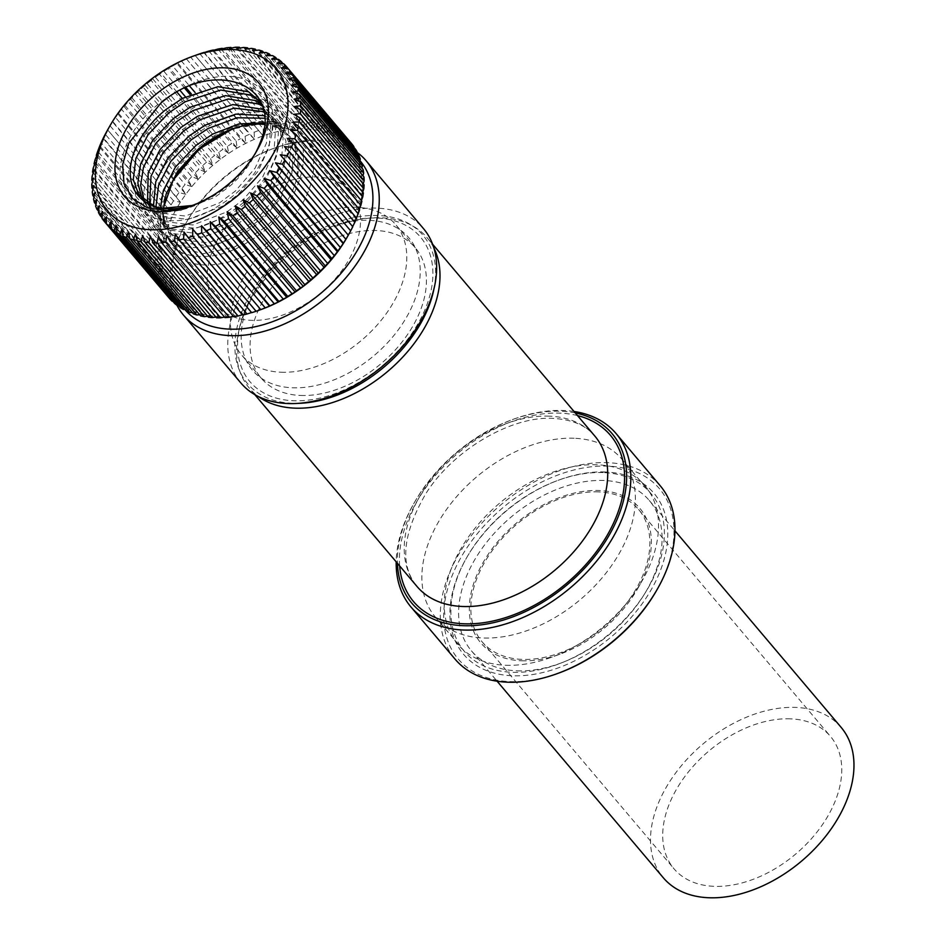 <?xml version="1.0" encoding="UTF-8"?>
<svg xmlns="http://www.w3.org/2000/svg" width="945" height="945" viewBox="0 0 945 945"><rect width="100%" height="100%" fill="white"/><g stroke="black" fill="none" stroke-linecap="round" stroke-linejoin="round"><path stroke-width="0.71" stroke-dasharray="4.72 3.54" d="M261.611 309.322A114.9 75.529 139.8 0 1 260.761 309.629A114.9 75.529 139.8 0 1 252.008 312.417A114.9 75.529 139.8 0 1 243.349 314.52A114.9 75.529 139.8 0 1 234.821 315.925A114.9 75.529 139.8 0 1 226.505 316.622A114.9 75.529 139.8 0 1 218.449 316.61A114.9 75.529 139.8 0 1 210.735 315.878A114.9 75.529 139.8 0 1 203.399 314.437A114.9 75.529 139.8 0 1 196.525 312.299A114.9 75.529 139.8 0 1 190.134 309.476A114.9 75.529 139.8 0 1 184.299 305.991A114.9 75.529 139.8 0 1 179.054 301.88A114.9 75.529 139.8 0 1 174.435 297.167A114.9 75.529 139.8 0 1 174.223 296.919A114.9 75.529 139.8 0 1 170.478 291.887A114.9 75.529 139.8 0 1 167.23 286.075A114.9 75.529 139.8 0 1 164.702 279.791A114.9 75.529 139.8 0 1 162.906 273.058A114.9 75.529 139.8 0 1 161.867 265.958A114.9 75.529 139.8 0 1 161.583 258.517A114.9 75.529 139.8 0 1 162.079 250.815A114.9 75.529 139.8 0 1 163.32 242.889A114.9 75.529 139.8 0 1 165.316 234.809A114.9 75.529 139.8 0 1 168.056 226.646A114.9 75.529 139.8 0 1 171.506 218.449A114.9 75.529 139.8 0 1 175.64 210.286A114.9 75.529 139.8 0 1 180.424 202.206A114.9 75.529 139.8 0 1 185.846 194.292A114.9 75.529 139.8 0 1 191.835 186.602A114.9 75.529 139.8 0 1 198.367 179.172A114.9 75.529 139.8 0 1 205.372 172.084A114.9 75.529 139.8 0 1 212.814 165.387A114.9 75.529 139.8 0 1 220.634 159.114A114.9 75.529 139.8 0 1 228.761 153.326A114.9 75.529 139.8 0 1 237.148 148.07A114.9 75.529 139.8 0 1 245.712 143.38A114.9 75.529 139.8 0 1 254.406 139.305A114.9 75.529 139.8 0 1 263.159 135.856A114.9 75.529 139.8 0 1 271.9 133.068A114.9 75.529 139.8 0 1 280.57 130.953A114.9 75.529 139.8 0 1 289.099 129.548A114.9 75.529 139.8 0 1 297.415 128.851A114.9 75.529 139.8 0 1 305.471 128.874A114.9 75.529 139.8 0 1 313.185 129.595A114.9 75.529 139.8 0 1 320.52 131.036A114.9 75.529 139.8 0 1 327.395 133.174A114.9 75.529 139.8 0 1 333.786 135.997A114.9 75.529 139.8 0 1 339.621 139.482A114.9 75.529 139.8 0 1 344.866 143.593A114.9 75.529 139.8 0 1 349.485 148.306A114.9 75.529 139.8 0 1 349.697 148.554A114.9 75.529 139.8 0 1 353.43 153.586A114.9 75.529 139.8 0 1 356.69 159.398A114.9 75.529 139.8 0 1 359.218 165.682A114.9 75.529 139.8 0 1 361.014 172.415L293.021 92.008M184.818 309.464A114.9 75.529 139.8 0 1 184.795 309.428A114.9 75.529 139.8 0 1 187.098 221.201A114.9 75.529 139.8 0 1 223.386 177.884A114.9 75.529 139.8 0 1 272.881 148.66A114.9 75.529 139.8 0 1 360.269 161.063A114.9 75.529 139.8 0 1 361.486 162.552M168.942 187.937L180.424 202.206L173.514 200.836A119.554 78.589 139.8 0 0 171.08 204.935L107.635 129.89A119.554 78.589 139.8 0 1 110.057 125.791L112.786 121.527A119.554 78.589 139.8 0 1 115.538 117.499L118.574 113.341A119.554 78.589 139.8 0 1 121.621 109.431L124.964 105.403A119.554 78.589 139.8 0 1 128.272 101.635L131.887 97.76A119.554 78.589 139.8 0 1 135.442 94.157L139.305 90.472A119.554 78.589 139.8 0 1 143.073 87.07L147.148 83.609L210.605 158.665A119.554 78.589 139.8 0 1 214.574 155.476L151.117 80.431L152.641 78.707L155.37 77.206L218.827 152.263A119.554 78.589 139.8 0 1 222.949 149.322L159.492 74.277L163.898 71.324L180.141 90.531M255.552 152.925A76.994 50.617 139.8 0 1 254.24 155.311A76.994 50.617 139.8 0 1 229.93 184.334A76.994 50.617 139.8 0 1 196.761 203.919A76.994 50.617 139.8 0 1 194.186 204.817M144.207 201.167L148.483 207.782L158.843 215.826L188.149 219.405L222.347 206.246L238.341 194.292L257.997 171.376L269.219 146.629L270.849 123.216L262.297 103.891L260.832 102.261M260.879 102.32L268.191 121.102L266.384 143.286L255.162 168.021L235.506 190.937L219.512 202.891L185.314 216.051L156.008 212.471L145.648 204.427L142.388 199.773M149.617 204.403L156.043 216.712L166.391 224.768L195.709 228.336L229.895 215.188L245.901 203.222L265.557 180.306L276.767 155.571L278.397 132.146L269.857 112.821L262.332 106.112M261.73 104.375L267.022 109.466L275.562 128.792L273.932 152.216L262.722 176.951L243.066 199.867L227.06 211.834L192.874 224.993L163.556 221.413L153.208 213.357L147.479 203.281M155.96 206.861L163.591 225.654L173.951 233.698L203.258 237.278L237.455 224.119L253.449 212.164L273.105 189.248L284.327 164.501L285.957 141.088L277.405 121.751L263.726 111.664M263.265 109.455L274.57 118.408L283.122 137.734L281.492 161.146L270.27 185.893L250.614 208.81L234.62 220.764L200.423 233.923L171.116 230.344L160.756 222.299L153.468 206.034M163.39 208.42L171.151 234.584L181.499 242.629L210.818 246.208L245.003 233.049L261.009 221.095L280.665 198.178L291.875 173.431L293.505 150.019L284.965 130.694L273.991 121.917L264.435 118.231M264.269 115.656L271.156 118.562L282.13 127.339L290.67 146.664L289.04 170.088L277.83 194.824L258.174 217.74L242.168 229.706L207.983 242.853L178.664 239.286L168.316 231.23L160.461 207.947M264.305 124.433A76.994 50.617 139.8 0 1 290.599 137.368A76.994 50.617 139.8 0 1 296.978 177.554C292.454 195.544 282.094 211.999 265.911 226.894L234.632 246.976L202.596 253.851L177.164 246.007L163.91 225.512M264.411 122.815L278.704 127.492L289.678 136.269L298.112 154.909L296.978 177.554M139.647 197.221L151.283 206.896L180.601 210.475L214.787 197.316L230.793 185.362C244.802 172.545 254.548 158.453 260.005 143.049M234.584 128.177A87.72 57.669 139.8 0 1 237.301 127.15A87.72 57.669 139.8 0 1 304.018 136.612A87.72 57.669 139.8 0 1 274.546 237.041A87.72 57.669 139.8 0 1 170.041 249.893A87.72 57.669 139.8 0 1 171.801 182.527A87.72 57.669 139.8 0 1 172.51 181.298M237.301 127.15L268.226 122.342L294.769 130.859L267.033 122.803L232.045 129.063M246.35 204.852A87.72 57.669 139.8 0 1 350.855 192.012A87.72 57.669 139.8 0 1 321.383 292.442A87.72 57.669 139.8 0 1 216.877 305.282A87.72 57.669 139.8 0 1 246.35 204.852M176.975 305.318A119.554 78.589 139.8 0 1 185.905 223.303A119.554 78.589 139.8 0 1 223.67 178.239A119.554 78.589 139.8 0 1 275.16 147.833A119.554 78.589 139.8 0 1 357.458 152.617M240.916 383.02A119.554 78.589 139.8 0 1 281.078 246.149A119.554 78.589 139.8 0 1 423.502 228.631M300.793 403.243A114.9 75.529 139.8 0 1 235.187 353.064A114.9 75.529 139.8 0 1 286.087 252.043A114.9 75.529 139.8 0 1 394.573 217.905A114.9 75.529 139.8 0 1 433.495 291.036M383.056 365.207A111.793 73.486 -40.2 0 0 429.762 253.591A111.793 73.486 -40.2 0 0 335.581 225.158A111.793 73.486 -40.2 0 0 287.422 253.591A111.793 73.486 -40.2 0 0 252.114 295.738A111.793 73.486 -40.2 0 0 264.777 393.498A111.793 73.486 -40.2 0 0 383.056 365.207M286.867 252.882A102.473 67.367 139.8 0 1 331.01 226.824A102.473 67.367 139.8 0 1 417.359 252.87A102.473 67.367 139.8 0 1 374.539 355.19A102.473 67.367 139.8 0 1 266.112 381.118A102.473 67.367 139.8 0 1 254.5 291.509A102.473 67.367 139.8 0 1 286.867 252.882M162.93 211.491L163.237 208.396M191.433 205.856L215.106 194.268C162.871 231.549 104.659 205.325 123.653 153.09C136.954 103.17 213.83 59.582 251.382 82.628C292.572 101.269 272.207 175.12 218.957 205.561C166.97 239.794 113.01 212.554 131.213 162.02C144.502 112.101 221.39 68.512 258.942 91.559C300.12 110.199 279.767 184.051 226.516 214.503C174.53 248.724 120.57 221.484 138.761 170.962C147.763 145.211 165.977 124.22 193.406 107.978C247.058 75.718 302.719 104.978 286.193 157.472C274.558 209.365 199.383 254.973 163.497 233.899C144.987 223.398 139.258 205.396 146.321 179.893C159.622 129.973 236.498 86.385 274.05 109.431C315.228 128.071 294.875 201.923 241.625 232.364C189.638 266.596 135.678 239.357 153.87 188.823C167.171 138.903 244.046 95.327 281.598 118.361C322.788 137.013 302.424 210.853 249.173 241.306C197.186 275.527 143.227 248.287 161.43 197.765C170.419 172.014 188.634 151.023 216.062 134.781C247.779 118.468 274.015 117.156 294.769 130.859M215.106 194.268L196.761 203.919M363.116 169.545L361.014 172.415L361.9 168.115M361.451 162.446L359.218 165.682L291.237 85.274M359.218 165.682L360.01 160.745M359.005 155.783L356.69 159.398L288.697 78.99M356.69 159.398L357.328 153.787M355.816 149.605L353.43 153.586L285.449 73.178M353.43 153.586L353.891 146.64M351.883 143.959L349.485 148.306L281.492 67.898M349.485 148.306L349.603 141.289L288.39 68.902M283.807 63.847L347.252 138.903A119.554 78.589 139.8 0 1 349.603 141.289M347.252 138.903L344.866 143.593L276.885 63.185M278.503 59.405L341.96 134.462A119.554 78.589 139.8 0 1 344.63 136.541L283.098 63.787M344.866 143.593L344.63 136.541M341.96 134.462L339.621 139.482L271.628 59.062M339.621 139.482L339.007 132.43L277.204 59.346M272.585 55.613L336.042 130.658A119.554 78.589 139.8 0 1 339.007 132.43M336.042 130.658L333.786 135.997L265.793 55.59M266.077 52.507L329.533 127.551A119.554 78.589 139.8 0 1 332.782 128.981L270.731 55.601M333.786 135.997L332.782 128.981M329.533 127.551L327.395 133.174L259.414 52.766M327.395 133.174L326.001 126.228L263.738 52.589M259.048 50.097L322.505 125.142A119.554 78.589 139.8 0 1 326.001 126.228M322.505 125.142L320.52 131.036L252.528 50.628M251.535 48.408L314.992 123.452A119.554 78.589 139.8 0 1 318.713 124.185L256.249 50.321M320.52 131.036L318.713 124.185M314.992 123.452L313.185 129.595L245.192 49.187M313.185 129.595L310.976 122.874L248.334 48.797M243.597 47.463L307.054 122.507A119.554 78.589 139.8 0 1 310.976 122.874M307.054 122.507L305.471 128.874L237.478 48.455M235.305 47.25L298.762 122.295A119.554 78.589 139.8 0 1 302.849 122.307L240.054 48.03M305.471 128.874L302.849 122.307M298.762 122.295L297.415 128.851L229.434 48.443M297.415 128.851L294.391 122.484L231.442 48.03M226.717 47.782L290.174 122.838A119.554 78.589 139.8 0 1 294.391 122.484M290.174 122.838L289.099 129.548L221.106 49.14M217.893 49.057L281.35 124.114A119.554 78.589 139.8 0 1 285.673 123.393L222.583 48.774M289.099 129.548L285.673 123.393M281.35 124.114L280.57 130.953L212.59 50.546M280.57 130.953L276.767 125.047L213.546 50.274M208.904 51.065L272.361 126.122A119.554 78.589 139.8 0 1 276.767 125.047M272.361 126.122L271.9 133.068L203.919 52.648M199.82 53.794L263.277 128.839A119.554 78.589 139.8 0 1 267.718 127.421L204.368 52.507M271.9 133.068L267.718 127.421M263.277 128.839L263.159 135.856L195.154 55.448L263.159 135.856M254.17 132.253L254.406 139.305L186.425 58.885L190.713 57.208L254.17 132.253A119.554 78.589 139.8 0 1 258.611 130.505M190.713 57.208A119.554 78.589 139.8 0 1 195.154 55.448M245.098 136.34L245.712 143.38L177.731 62.972L181.641 61.283L245.098 136.34A119.554 78.589 139.8 0 1 249.515 134.261L186.425 58.885M181.641 61.283A119.554 78.589 139.8 0 1 186.059 59.216M254.406 139.305L249.515 134.261M245.712 143.38L240.491 138.679L177.034 63.622L177.731 62.972M186.059 87.649L169.155 67.662L172.687 66.008L189.673 86.113M195.001 92.409L236.144 141.053A119.554 78.589 139.8 0 1 240.491 138.679M172.687 66.008A119.554 78.589 139.8 0 1 177.034 63.622M236.144 141.053L237.148 148.07L191.362 93.933M185.421 96.768L227.355 146.38A119.554 78.589 139.8 0 1 231.619 143.711L190.028 94.524M184.724 88.263L168.163 68.666L169.155 67.662M163.898 71.324A119.554 78.589 139.8 0 1 168.163 68.666M237.148 148.07L231.619 143.711M227.355 146.38L228.761 153.326L182.338 98.434M177.069 92.197L160.768 72.919M228.761 153.326L222.949 149.322M155.37 77.206A119.554 78.589 139.8 0 1 159.492 74.277M218.827 152.263L220.634 159.114L152.641 78.707M147.148 83.609A119.554 78.589 139.8 0 1 151.117 80.431M220.634 159.114L214.574 155.476M210.605 158.665L212.814 165.387L144.821 84.967M212.814 165.387L206.53 162.127L143.073 87.07M139.305 90.472L202.762 165.529A119.554 78.589 139.8 0 1 206.53 162.127M202.762 165.529L205.372 172.084L137.391 91.677M131.887 97.76L195.343 172.805A119.554 78.589 139.8 0 1 198.899 169.202L135.442 94.157M205.372 172.084L198.899 169.202M195.343 172.805L198.367 179.172L130.375 98.764M198.367 179.172L191.729 176.68L128.272 101.635M124.964 105.403L188.421 180.448A119.554 78.589 139.8 0 1 191.729 176.68M188.421 180.448L191.835 186.602L123.842 106.194M118.574 113.341L182.031 188.386A119.554 78.589 139.8 0 1 185.078 184.476L121.621 109.431M191.835 186.602L185.078 184.476M182.031 188.386L185.846 194.292L117.853 113.884M185.846 194.292L178.995 192.556L115.538 117.499M112.786 121.527L168.576 187.5M176.242 196.572A119.554 78.589 139.8 0 1 178.995 192.556M180.424 202.206L112.443 121.799M173.514 200.836L166.71 192.792M166.603 192.65L110.057 125.791M171.08 204.935L107.647 129.867M175.64 210.286L168.706 209.27L105.249 134.214M103.265 138.502L166.603 213.405A119.554 78.589 139.8 0 1 168.706 209.27M166.603 213.405L103.513 138.041M99.615 147.184L162.823 221.933A119.554 78.589 139.8 0 1 164.584 217.775L101.127 142.73M171.506 218.449L164.584 217.775M162.823 221.933L168.056 226.646L100.064 146.239M168.056 226.646L161.182 226.304L97.725 151.259M96.709 155.842L159.788 230.45A119.554 78.589 139.8 0 1 161.182 226.304M159.788 230.45L165.316 234.809L97.335 154.401M94.583 164.454L157.52 238.884A119.554 78.589 139.8 0 1 158.524 234.785L95.079 159.74M165.316 234.809L158.524 234.785M157.52 238.884L163.32 242.889L95.339 162.481M163.32 242.889L156.646 243.148L93.189 168.104M93.236 172.923L156.019 247.177A119.554 78.589 139.8 0 1 156.646 243.148M156.019 247.177L162.079 250.815L94.087 170.395M92.681 181.204L155.311 255.256A119.554 78.589 139.8 0 1 155.559 251.346L92.102 176.302M162.079 250.815L155.559 251.346M155.311 255.256L161.583 258.517L93.602 178.109M161.583 258.517L155.252 259.296L91.795 184.251M92.953 189.224L155.393 263.076A119.554 78.589 139.8 0 1 155.252 259.296M155.393 263.076L161.867 265.958L93.874 185.539M94.027 196.95L156.268 270.565A119.554 78.589 139.8 0 1 155.748 266.951L92.291 191.906M161.867 265.958L155.748 266.951M156.268 270.565L162.906 273.058L94.913 192.65M162.906 273.058L157.024 274.251L93.567 199.206M95.917 204.321L157.933 277.665A119.554 78.589 139.8 0 1 157.024 274.251M157.933 277.665L164.702 279.791L96.709 199.371M98.599 211.278L160.378 284.339A119.554 78.589 139.8 0 1 159.091 281.137L95.634 206.093M164.702 279.791L159.091 281.137M160.378 284.339L167.23 286.075L99.237 205.667M167.23 286.075L161.914 287.563L98.469 212.519M102.084 217.787L163.568 290.517A119.554 78.589 139.8 0 1 161.914 287.563M163.568 290.517L170.478 291.887L102.497 211.479M106.442 216.759L174.435 297.167L167.501 296.151A119.554 78.589 139.8 0 1 165.493 293.47L102.036 218.425M170.478 291.887L165.493 293.47M174.435 297.167L169.781 298.821M172.132 301.219L179.054 301.88L111.061 221.473M179.054 301.88L174.754 303.569M178.723 305.719L184.299 305.991L116.306 225.583M184.299 305.991L180.377 307.68M185.196 309.464L190.134 309.476L122.141 229.068M190.134 309.476L186.602 311.129M192.189 312.476L196.525 312.299L128.532 231.891M196.525 312.299L193.382 313.882M199.678 314.744L203.399 314.437L135.418 234.029M203.399 314.437L200.671 315.925M207.593 316.268L210.735 315.878L142.742 235.459M210.735 315.878L208.408 317.236M215.873 317.036L218.449 316.61L150.456 236.191M218.449 316.61L216.535 317.803M224.485 317.036L226.505 316.622L158.512 236.215M226.505 316.622L224.993 317.626M233.344 316.28L234.821 315.925L166.828 235.518M234.821 315.925L233.71 316.717M242.392 314.791L243.349 314.52L175.357 234.112M243.349 314.52L242.617 315.063M251.559 312.559L184.027 231.998M363.364 192.934L361.84 194.67L293.86 114.25M361.014 172.415A114.9 75.529 139.8 0 1 362.053 179.515A114.9 75.529 139.8 0 1 362.325 186.956A114.9 75.529 139.8 0 1 361.84 194.67A114.9 75.529 139.8 0 1 360.6 202.584L361.356 200.612M361.864 201.226L360.6 202.584L292.607 122.177M360.6 202.584A114.9 75.529 139.8 0 1 358.604 210.664L359.218 209.211M359.596 209.66L358.604 210.664L290.611 130.256M358.604 210.664A114.9 75.529 139.8 0 1 355.863 218.827L356.312 217.882M356.56 218.177L355.863 218.827L287.882 138.419M355.863 218.827A114.9 75.529 139.8 0 1 352.414 227.024L352.662 226.552M352.78 226.705L284.433 146.617M352.414 227.024A114.9 75.529 139.8 0 1 348.28 235.199L280.287 154.779M348.303 235.175L348.28 235.199A114.9 75.529 139.8 0 1 347.394 236.782M363.99 177.034L362.053 179.515L362.974 175.841M362.053 179.515L294.06 99.107M364.073 184.854L362.325 186.956L363.246 183.862M362.325 186.956L294.344 106.549M361.84 194.67L362.703 192.142M521.545 660.791A104.186 68.489 -40.2 0 0 560.031 654.153A104.186 68.489 -40.2 0 0 637.816 588.381A104.186 68.489 -40.2 0 0 599.154 490.502A104.186 68.489 -40.2 0 0 478.016 572.434A104.186 68.489 -40.2 0 0 521.545 660.791M505.681 665.256A122.661 80.632 -40.2 0 0 550.994 657.448A122.661 80.632 -40.2 0 0 642.565 580.017A122.661 80.632 -40.2 0 0 597.051 464.775A122.661 80.632 -40.2 0 0 454.427 561.224A122.661 80.632 -40.2 0 0 505.681 665.256M516.986 670.82A116.448 76.545 -40.2 0 0 634.65 608.237A116.448 76.545 -40.2 0 0 649.274 500.46A116.448 76.545 -40.2 0 0 603.725 480.485A116.448 76.545 -40.2 0 0 486.049 543.056A116.448 76.545 -40.2 0 0 471.425 650.833A116.448 76.545 -40.2 0 0 516.986 670.82M841.156 727.402A116.448 76.545 -40.2 0 0 795.595 707.415A116.448 76.545 -40.2 0 0 677.931 769.986A116.448 76.545 -40.2 0 0 663.307 877.763M790.398 718.838A102.473 67.367 -40.2 0 0 686.85 773.896A102.473 67.367 -40.2 0 0 673.974 868.75A102.473 67.367 -40.2 0 0 714.066 886.327A102.473 67.367 -40.2 0 0 817.614 831.269A102.473 67.367 -40.2 0 0 830.478 736.415A102.473 67.367 -40.2 0 0 790.398 718.838M598.516 491.896A102.473 67.367 -40.2 0 0 494.967 546.966A102.473 67.367 -40.2 0 0 482.104 641.809A102.473 67.367 -40.2 0 0 522.183 659.397A102.473 67.367 -40.2 0 0 625.744 604.327A102.473 67.367 -40.2 0 0 638.607 509.485A102.473 67.367 -40.2 0 0 598.516 491.896M605.272 471.968A124.681 81.955 -40.2 0 0 559.227 479.906A124.681 81.955 -40.2 0 0 466.133 558.613A124.681 81.955 -40.2 0 0 512.403 675.758A124.681 81.955 -40.2 0 0 657.377 577.714A124.681 81.955 -40.2 0 0 605.272 471.968M603.146 472.571A122.188 80.325 -40.2 0 0 558.011 480.355A122.188 80.325 -40.2 0 0 466.771 557.491A122.188 80.325 -40.2 0 0 464.326 651.329A122.188 80.325 -40.2 0 0 512.119 672.297A122.188 80.325 -40.2 0 0 635.607 606.631A122.188 80.325 -40.2 0 0 650.94 493.538A122.188 80.325 -40.2 0 0 603.146 472.571M656.858 589.975A131.816 86.656 -40.2 0 0 607.942 466.133A131.816 86.656 -40.2 0 0 454.663 569.788A131.816 86.656 -40.2 0 0 509.745 681.593A131.816 86.656 -40.2 0 0 558.436 673.194M660.189 485.718A134.308 88.287 -40.2 0 0 607.659 462.672A134.308 88.287 -40.2 0 0 471.933 534.835A134.308 88.287 -40.2 0 0 455.077 659.149M574.04 411.477A134.308 88.287 -40.2 0 0 563.539 410.496A134.308 88.287 -40.2 0 0 513.926 419.048A134.308 88.287 -40.2 0 0 413.65 503.839A134.308 88.287 -40.2 0 0 396.191 561.85M575.269 412.941A131.201 86.243 -40.2 0 0 560.869 411.24A131.201 86.243 -40.2 0 0 512.403 419.604A131.201 86.243 -40.2 0 0 414.453 502.421A131.201 86.243 -40.2 0 0 397.432 563.314M433.932 248.098A116.448 76.545 -40.2 0 0 427.175 237.786A116.448 76.545 -40.2 0 0 381.626 217.811A116.448 76.545 -40.2 0 0 263.95 280.382A116.448 76.545 -40.2 0 0 249.338 388.159A116.448 76.545 -40.2 0 0 258.375 396.534M300.664 395.459A100.926 66.339 -40.2 0 0 402.653 341.228A100.926 66.339 -40.2 0 0 415.327 247.814A100.926 66.339 -40.2 0 0 375.85 230.497A100.926 66.339 -40.2 0 0 273.861 284.728A100.926 66.339 -40.2 0 0 261.186 378.13A100.926 66.339 -40.2 0 0 300.664 395.459M281.031 372.224A100.926 66.339 -40.2 0 0 383.008 317.992A100.926 66.339 -40.2 0 0 395.683 224.579A100.926 66.339 -40.2 0 0 356.206 207.262A100.926 66.339 -40.2 0 0 254.217 261.493A100.926 66.339 -40.2 0 0 241.554 354.907A100.926 66.339 -40.2 0 0 281.031 372.224M574.135 438.256A122.188 80.325 -40.2 0 0 450.659 503.921A122.188 80.325 -40.2 0 0 435.314 617.014A122.188 80.325 -40.2 0 0 483.119 637.981A122.188 80.325 -40.2 0 0 606.595 572.327A122.188 80.325 -40.2 0 0 621.928 459.223A122.188 80.325 -40.2 0 0 574.135 438.256M577.501 415.576A128.863 84.719 -40.2 0 0 560.007 413.142A128.863 84.719 -40.2 0 0 399.652 565.937M549.328 416.154A116.448 76.545 -40.2 0 0 431.664 478.725A116.448 76.545 -40.2 0 0 417.04 586.502C399.499 565.181 402.416 534.244 425.805 493.703C453.647 449.182 512.438 415.564 553.475 418.411C572.327 419.556 586.124 425.463 594.889 436.129A116.448 76.545 -40.2 0 0 549.328 416.154M174.223 296.919L184.795 309.428M254.24 155.311L257.04 150.385M260.773 102.084L262.297 103.891M267.022 109.466L269.857 112.821M274.57 118.408L277.405 121.763M282.13 127.339L284.965 130.694M289.678 136.269L290.599 137.368M138.194 195.615L140.935 198.852M145.648 204.427L148.483 207.782M153.208 213.357L156.043 216.712M160.756 222.299L163.591 225.654M168.316 231.23L171.151 234.584M304.018 136.612L350.855 192.012M187.098 221.201L185.905 223.303M331.01 226.824L335.581 225.158M254.5 291.509L252.114 295.738M272.881 148.66L275.16 147.833M170.041 249.893L216.877 305.282M173.171 180.105L171.801 182.527M349.697 148.554L360.269 161.063M637.816 588.381L642.565 580.017M560.031 654.153L550.994 657.448M649.274 500.46L674.954 530.83M482.104 641.809L673.974 868.75M638.607 509.485L830.478 736.415M471.425 650.833L497.105 681.203M466.771 557.491L466.133 558.613M558.011 480.355L559.227 479.906M432.621 244.235L427.175 237.786M415.327 247.814L395.683 224.579M464.326 651.329L435.314 617.014M650.94 493.538L621.928 459.223M261.186 378.13L241.554 354.907M254.784 394.597L249.338 388.159M414.453 502.421L413.65 503.839M512.403 419.604L513.926 419.048"/><path stroke-width="1.42" d="M361.486 162.552A114.9 75.529 139.8 0 1 321.678 292.596A114.9 75.529 139.8 0 1 184.818 309.464M361.9 168.115L362.36 165.859L298.903 90.814L293.021 92.008L299.659 94.5L363.116 169.545A119.554 78.589 139.8 0 1 363.648 173.159L300.191 98.103L294.06 99.107L300.534 101.989A119.554 78.589 139.8 0 1 300.675 105.769L294.344 106.549L300.628 109.809A119.554 78.589 139.8 0 1 300.38 113.719L293.86 114.25L299.908 117.889A119.554 78.589 139.8 0 1 299.281 121.917L292.607 122.177L298.419 126.181L361.864 201.226A119.554 78.589 139.8 0 1 360.86 205.325L297.403 130.28L290.611 130.256L296.139 134.615A119.554 78.589 139.8 0 1 294.745 138.761L287.882 138.419L293.104 143.132L356.56 218.177A119.554 78.589 139.8 0 1 354.812 222.335L291.355 147.29L284.433 146.617L289.324 151.649A119.554 78.589 139.8 0 1 287.233 155.795L280.287 154.779L348.303 235.175L347.394 236.782A114.9 75.529 139.8 0 1 343.484 243.267A114.9 75.529 139.8 0 1 338.074 251.181A114.9 75.529 139.8 0 1 332.085 258.871A114.9 75.529 139.8 0 1 325.553 266.301A114.9 75.529 139.8 0 1 318.548 273.388A114.9 75.529 139.8 0 1 311.106 280.098A114.9 75.529 139.8 0 1 303.286 286.359A114.9 75.529 139.8 0 1 295.159 292.147A114.9 75.529 139.8 0 1 286.772 297.403A114.9 75.529 139.8 0 1 278.208 302.093A114.9 75.529 139.8 0 1 269.514 306.18A114.9 75.529 139.8 0 1 261.611 309.322L260.761 309.617L192.768 229.21L192.65 236.226A119.554 78.589 139.8 0 1 188.209 237.644L184.027 231.998L183.566 238.943A119.554 78.589 139.8 0 1 179.172 240.018L175.357 234.112L174.577 240.951A119.554 78.589 139.8 0 1 170.254 241.672L166.828 235.518L165.753 242.227A119.554 78.589 139.8 0 1 161.536 242.582L158.512 236.215L157.165 242.77A119.554 78.589 139.8 0 1 153.078 242.759L150.456 236.191L148.873 242.558A119.554 78.589 139.8 0 1 144.951 242.18L142.742 235.459L140.935 241.601A119.554 78.589 139.8 0 1 137.214 240.88L135.418 234.029L133.422 239.924A119.554 78.589 139.8 0 1 129.938 238.837L128.532 231.891L126.394 237.514A119.554 78.589 139.8 0 1 123.145 236.085L122.141 229.068L119.885 234.395A119.554 78.589 139.8 0 1 116.92 232.635L116.306 225.583L113.967 230.604A119.554 78.589 139.8 0 1 111.309 228.525L111.061 221.473L108.675 226.162A119.554 78.589 139.8 0 1 106.324 223.764L106.442 216.759L104.044 221.106A119.554 78.589 139.8 0 1 102.036 218.425L102.497 211.479L100.111 215.46A119.554 78.589 139.8 0 1 98.469 212.519L99.237 205.667L96.922 209.282A119.554 78.589 139.8 0 1 95.634 206.093L96.709 199.371L94.476 202.62A119.554 78.589 139.8 0 1 93.567 199.206L94.913 192.65L92.811 195.509A119.554 78.589 139.8 0 1 92.291 191.906L93.874 185.539L91.937 188.02A119.554 78.589 139.8 0 1 91.795 184.251L93.602 178.109L91.854 180.212A119.554 78.589 139.8 0 1 92.102 176.302L94.087 170.395L92.563 172.12A119.554 78.589 139.8 0 1 93.189 168.104L95.339 162.481L94.063 163.839A119.554 78.589 139.8 0 1 95.079 159.74L97.335 154.401L96.331 155.405A119.554 78.589 139.8 0 1 97.725 151.259L99.367 146.888A119.554 78.589 139.8 0 1 101.127 142.73L103.147 138.36A119.554 78.589 139.8 0 1 105.249 134.214L107.647 129.867M144.55 84.613A110.234 72.47 -40.2 0 0 109.738 126.169A110.234 72.47 -40.2 0 0 122.224 222.571A110.234 72.47 -40.2 0 0 238.861 194.682A110.234 72.47 -40.2 0 0 284.917 84.601A110.234 72.47 -40.2 0 0 192.036 56.582A110.234 72.47 -40.2 0 0 144.55 84.613M289.324 151.649L352.78 226.705A119.554 78.589 139.8 0 1 350.678 230.852L348.28 235.199A119.554 78.589 139.8 0 1 345.87 239.274L282.413 164.229L275.503 162.847L279.685 168.493A119.554 78.589 139.8 0 1 276.944 172.51L270.081 170.761L273.896 176.68L337.353 251.724A119.554 78.589 139.8 0 1 334.306 255.634L270.849 180.578L264.092 178.463L267.518 184.618A119.554 78.589 139.8 0 1 264.198 188.386L257.572 185.881L260.584 192.26L324.04 267.305A119.554 78.589 139.8 0 1 320.485 270.908L257.028 195.863L250.555 192.981L253.177 199.537A119.554 78.589 139.8 0 1 249.397 202.939L243.113 199.678L245.322 206.4A119.554 78.589 139.8 0 1 241.353 209.589L235.293 205.951L237.1 212.802A119.554 78.589 139.8 0 1 232.978 215.743L227.166 211.739L228.572 218.685A119.554 78.589 139.8 0 1 224.319 221.354L218.791 216.996L219.795 224.012A119.554 78.589 139.8 0 1 215.436 226.387L210.215 221.685L210.829 228.725A119.554 78.589 139.8 0 1 206.423 230.804L201.521 225.76L201.757 232.813A119.554 78.589 139.8 0 1 197.316 234.561L192.768 229.21M255.552 152.925A76.994 50.617 139.8 0 0 260.005 143.049C285.154 84.2 213.605 56.936 160.591 103.383L128.792 143.215L122.661 164.513L123.984 183.637L132.607 198.615L147.597 207.912L167.324 210.593L189.78 206.4M154.118 95.788A87.861 57.763 139.8 0 1 247.082 73.556A87.861 57.763 139.8 0 1 257.04 150.385A87.861 57.763 139.8 0 1 229.281 183.507A87.861 57.763 139.8 0 1 191.433 205.856A87.861 57.763 139.8 0 1 117.404 183.519A87.861 57.763 139.8 0 1 154.118 95.788M260.832 102.261L251.323 95.114L220.752 90.047L185.303 101.706L168.694 112.951L148.046 134.698L135.915 158.347L133.257 179.538L139.647 197.221M194.186 204.817A76.994 50.617 139.8 0 1 138.194 195.615A76.994 50.617 139.8 0 1 135.702 192.26C121.917 171.175 134.875 134.544 165.859 109.596L182.468 98.363L217.917 86.692L248.488 91.76L260.879 102.32M262.332 106.112L258.883 104.044L228.312 98.977L192.863 110.648L176.254 121.881L155.606 143.628L143.463 167.289L140.64 185.232L144.207 201.167M142.388 199.773L137.84 183.106L140.628 163.934L152.771 140.273L173.419 118.538L190.028 107.293L225.477 95.622L256.048 100.69L261.73 104.375M263.726 111.664L233.935 108.132L200.411 119.578L183.802 130.823L163.154 152.558L151.023 176.219L149.617 204.403M147.479 203.281L148.188 172.864L160.319 149.204L180.967 127.469L197.576 116.223L232.789 104.588L263.265 109.455M264.435 118.231L237.018 117.771L207.971 128.52L191.362 139.754L170.714 161.5L158.583 185.149L155.96 206.861M153.468 206.034L155.748 181.794L167.879 158.146L188.527 136.399L205.136 125.165L235.86 114.121L264.269 115.656M232.576 128.863L197.032 150.243A76.994 50.617 139.8 0 1 198.875 148.648A76.994 50.617 139.8 0 1 232.045 129.063A76.994 50.617 139.8 0 1 264.305 124.433M160.461 207.947L163.296 190.736L175.427 167.076L196.076 145.341L212.684 134.095L238.896 123.925L264.411 122.815M197.032 150.243L177.589 171.388L166.131 194.091L163.39 208.42M172.51 181.298A87.72 57.669 139.8 0 1 199.513 149.464A87.72 57.669 139.8 0 1 234.584 128.177M163.237 208.396L173.171 180.105L199.241 149.121L232.234 129.04M357.458 152.617A119.554 78.589 139.8 0 1 366.093 160.733A119.554 78.589 139.8 0 1 325.942 297.604A119.554 78.589 139.8 0 1 183.507 315.11A119.554 78.589 139.8 0 1 176.975 305.318M366.093 160.733L423.502 228.631A119.554 78.589 139.8 0 1 434.452 286.713A119.554 78.589 139.8 0 1 383.351 365.502A119.554 78.589 139.8 0 1 296.376 403.468A119.554 78.589 139.8 0 1 240.916 383.02L183.507 315.11M434.452 286.713L433.495 291.036A114.9 75.529 139.8 0 1 384.379 366.755A114.9 75.529 139.8 0 1 300.793 403.243L296.376 403.468M163.91 225.512L162.93 211.491M192.473 205.478L157.567 208.75L135.702 192.26M300.534 101.989L363.99 177.034A119.554 78.589 139.8 0 1 364.132 180.814L300.675 105.769M299.908 117.889L363.364 192.934A119.554 78.589 139.8 0 1 362.738 196.962L299.281 121.917M298.419 126.181A119.554 78.589 139.8 0 1 297.403 130.28M296.139 134.615L359.596 209.66A119.554 78.589 139.8 0 1 358.202 213.806L294.745 138.761M293.104 143.132A119.554 78.589 139.8 0 1 291.355 147.29M350.678 230.852L287.233 155.795M284.847 160.13A119.554 78.589 139.8 0 1 282.413 164.229M279.685 168.493L343.141 243.538A119.554 78.589 139.8 0 1 340.401 247.555L276.944 172.51M273.896 176.68A119.554 78.589 139.8 0 1 270.849 180.578M267.518 184.618L330.974 259.662A119.554 78.589 139.8 0 1 327.655 263.431L264.198 188.386M260.584 192.26A119.554 78.589 139.8 0 1 257.028 195.863M253.177 199.537L316.634 274.593A119.554 78.589 139.8 0 1 312.854 277.995L249.397 202.939M299.659 94.5A119.554 78.589 139.8 0 1 300.191 98.103M357.328 153.787L357.47 152.547L294.013 77.502L288.697 78.99L295.549 80.727L359.005 155.783A119.554 78.589 139.8 0 1 360.293 158.973L296.836 83.928L291.237 85.274L297.994 87.401L361.451 162.446A119.554 78.589 139.8 0 1 362.36 165.859M297.994 87.401A119.554 78.589 139.8 0 1 298.903 90.814M295.549 80.727A119.554 78.589 139.8 0 1 296.836 83.928M360.01 160.745L360.293 158.973M290.434 71.596A119.554 78.589 139.8 0 0 288.426 68.914L286.146 66.244L281.492 67.898L288.426 68.914L351.883 143.959A119.554 78.589 139.8 0 1 353.891 146.64L290.434 71.596L285.449 73.178L292.359 74.549L355.816 149.605A119.554 78.589 139.8 0 1 357.47 152.547M292.359 74.549A119.554 78.589 139.8 0 1 294.013 77.502M353.855 147.278L353.891 146.64M283.098 63.787L281.173 61.496L276.885 63.185L283.807 63.847A119.554 78.589 139.8 0 1 286.146 66.244M277.204 59.346L275.55 57.385L271.628 59.062L278.503 59.405A119.554 78.589 139.8 0 1 281.173 61.496M270.731 55.601L269.325 53.936L265.793 55.59L272.585 55.613A119.554 78.589 139.8 0 1 275.55 57.385M263.738 52.589L262.545 51.184L259.414 52.766L266.077 52.507A119.554 78.589 139.8 0 1 269.325 53.936M256.249 50.321L255.256 49.14L252.528 50.628L259.048 50.097A119.554 78.589 139.8 0 1 262.545 51.184M248.334 48.797L247.519 47.829L245.192 49.187L251.535 48.408A119.554 78.589 139.8 0 1 255.256 49.14M240.054 48.03L239.392 47.262L237.478 48.455L243.597 47.463A119.554 78.589 139.8 0 1 247.519 47.829M231.442 48.03L230.946 47.427L229.434 48.443L235.305 47.25A119.554 78.589 139.8 0 1 239.392 47.262M222.583 48.774L226.717 47.782A119.554 78.589 139.8 0 1 230.946 47.427M213.546 50.274L217.893 49.057A119.554 78.589 139.8 0 1 222.217 48.349M204.368 52.507L208.904 51.065A119.554 78.589 139.8 0 1 213.31 50.002M192.036 56.582L199.82 53.794A119.554 78.589 139.8 0 1 204.262 52.377M189.673 86.113L195.001 92.409M191.362 93.933L186.059 87.649M190.028 94.524L184.724 88.263M180.141 90.531L185.421 96.768M182.338 98.434L177.069 92.197M94.063 163.839L94.583 164.454M92.563 172.12L93.236 172.923M91.854 180.212L92.681 181.204M91.937 188.02L92.953 189.224M92.811 195.509L94.027 196.95M94.476 202.62L95.917 204.321M96.922 209.282L98.599 211.278M100.111 215.46L102.084 217.787M104.044 221.106L167.537 296.151M108.675 226.162L172.132 301.219A119.554 78.589 139.8 0 1 169.781 298.821L106.324 223.764M172.132 301.219L172.829 301.278M113.967 230.604L177.424 305.66A119.554 78.589 139.8 0 1 174.754 303.569L111.309 228.525M177.424 305.66L178.723 305.719M119.885 234.395L183.342 309.452A119.554 78.589 139.8 0 1 180.377 307.68L116.92 232.635M183.342 309.452L185.196 309.464M126.394 237.514L189.85 312.559A119.554 78.589 139.8 0 1 186.602 311.129L123.145 236.085M189.85 312.559L192.189 312.476M133.422 239.924L196.879 314.968A119.554 78.589 139.8 0 1 193.382 313.882L129.938 238.837M196.879 314.968L199.678 314.744M140.935 241.601L204.392 316.658A119.554 78.589 139.8 0 1 200.671 315.925L137.214 240.88M204.392 316.658L207.593 316.268M148.873 242.558L212.33 317.603A119.554 78.589 139.8 0 1 208.408 317.236L144.951 242.18M212.33 317.603L215.873 317.036M157.165 242.77L220.622 317.815A119.554 78.589 139.8 0 1 216.535 317.803L153.078 242.759M220.622 317.815L224.485 317.036M165.753 242.227L229.21 317.284A119.554 78.589 139.8 0 1 224.993 317.626L161.536 242.582M229.21 317.284L233.344 316.28M174.577 240.951L238.034 316.008A119.554 78.589 139.8 0 1 233.71 316.717L170.254 241.672M238.034 316.008L243.349 314.52M183.566 238.943L247.023 314A119.554 78.589 139.8 0 1 242.617 315.063L179.172 240.018M247.023 314L252.008 312.417M192.65 236.226L256.107 311.271A119.554 78.589 139.8 0 1 251.665 312.689L188.209 237.644M256.107 311.271L260.773 309.606L197.316 234.561M201.757 232.813L265.214 307.857A119.554 78.589 139.8 0 1 260.773 309.606M265.214 307.857L269.514 306.18L201.521 225.76M210.829 228.725L274.286 303.782A119.554 78.589 139.8 0 1 269.868 305.849L206.423 230.804M274.286 303.782L278.208 302.093L210.215 221.685M278.208 302.093L278.893 301.431L215.436 226.387M219.795 224.012L283.24 299.057A119.554 78.589 139.8 0 1 278.893 301.431M283.24 299.057L286.772 297.403L218.791 216.996M228.572 218.685L292.029 293.73A119.554 78.589 139.8 0 1 287.764 296.399L224.319 221.354M286.772 297.403L287.764 296.399M292.029 293.73L295.159 292.147L227.166 211.739M295.159 292.147L296.435 290.788L232.978 215.743M237.1 212.802L300.557 287.847A119.554 78.589 139.8 0 1 296.435 290.788M300.557 287.847L303.286 286.359L235.293 205.951M361.356 200.612L362.738 196.962M359.218 209.211L360.86 205.325M355.863 218.827L358.202 213.806M352.414 227.024L354.812 222.335M343.141 243.538L345.87 239.274M343.484 243.267L275.503 162.847M337.353 251.724L340.401 247.555M338.074 251.181L270.081 170.761M330.974 259.662L334.306 255.634M332.085 258.871L264.092 178.463M324.04 267.305L327.655 263.431M325.553 266.301L257.572 185.881M316.634 274.593L320.485 270.908M318.548 273.388L250.555 192.981M245.322 206.4L308.779 281.456L312.854 277.995M311.106 280.098L243.113 199.678M308.779 281.456A119.554 78.589 139.8 0 1 304.81 284.634L241.353 209.589M303.286 286.359L304.81 284.634M362.974 175.841L363.648 173.159M363.246 183.862L364.132 180.814M300.628 109.809L364.073 184.854A119.554 78.589 139.8 0 1 363.837 188.764L300.38 113.719M362.703 192.142L363.837 188.764M497.105 681.203L663.307 877.763A116.448 76.545 -40.2 0 0 708.856 897.75A116.448 76.545 -40.2 0 0 826.532 835.179A116.448 76.545 -40.2 0 0 841.156 727.402L674.954 530.83M396.191 561.85A134.308 88.287 -40.2 0 0 410.957 606.973L455.077 659.149A134.308 88.287 -40.2 0 0 507.607 682.195A134.308 88.287 -40.2 0 0 557.219 673.631L558.436 673.194A131.816 86.656 -40.2 0 0 656.858 589.975L657.496 588.853A134.308 88.287 -40.2 0 0 660.189 485.718L616.069 433.542A134.308 88.287 -40.2 0 0 574.04 411.477M557.219 673.631A134.308 88.287 -40.2 0 0 657.496 588.853M410.957 606.973A134.308 88.287 -40.2 0 0 463.499 630.02A134.308 88.287 -40.2 0 0 599.213 557.845A134.308 88.287 -40.2 0 0 616.069 433.542M397.432 563.314A131.201 86.243 -40.2 0 0 463.144 625.684A131.201 86.243 -40.2 0 0 611.899 530.239A131.201 86.243 -40.2 0 0 575.269 412.941M258.375 396.534A116.448 76.545 -40.2 0 0 294.887 408.145A116.448 76.545 -40.2 0 0 406.752 352.639A116.448 76.545 -40.2 0 0 433.932 248.098M399.652 565.937A128.863 84.719 -40.2 0 0 464.007 623.783A128.863 84.719 -40.2 0 0 609.112 531.917A128.863 84.719 -40.2 0 0 577.501 415.576M254.784 394.597L417.04 586.502A116.448 76.545 -40.2 0 0 462.589 606.489A116.448 76.545 -40.2 0 0 580.265 543.918A116.448 76.545 -40.2 0 0 594.889 436.129L432.621 244.235M109.738 126.169L107.635 129.878M259.462 100.536L260.773 102.084"/></g></svg>
